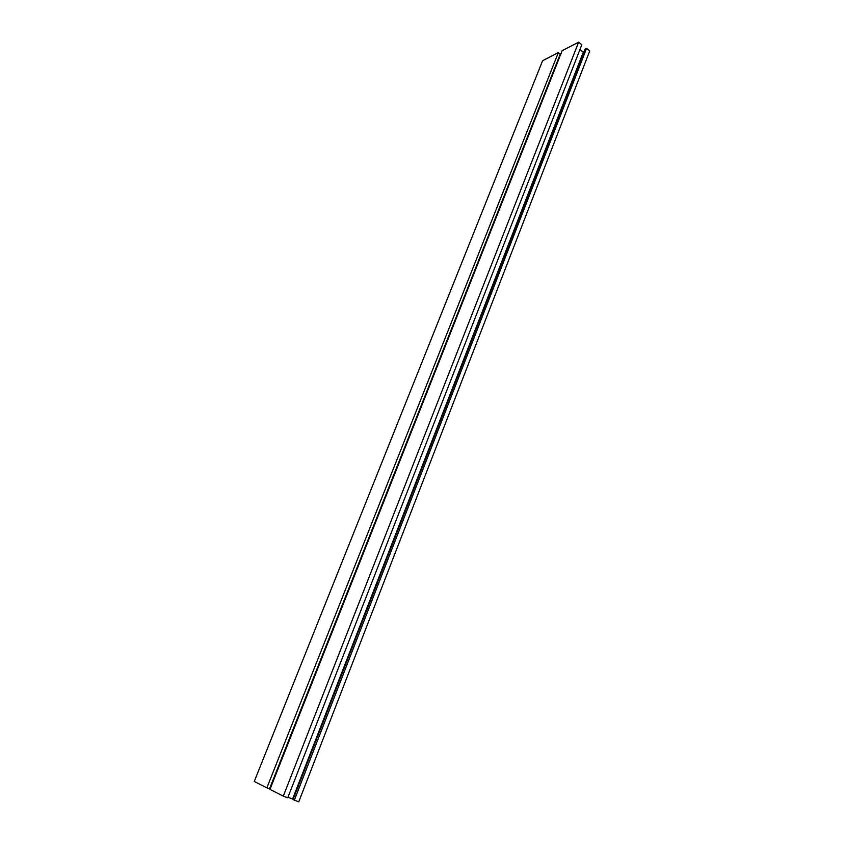 <?xml version="1.0" encoding="UTF-8"?>
<svg xmlns="http://www.w3.org/2000/svg" width="844" height="844" viewBox="0 0 844 844"><rect width="100%" height="100%" fill="white"/><g stroke="black" fill="none" stroke-linecap="round" stroke-linejoin="round"><path stroke-width="1.27" d="M294.345 800.175L298.765 801.8L589.756 50.872L586.569 48.382L584.966 49.195L293.026 799.521L294.345 800.175L586.569 48.382M583.942 51.832L583.299 52.149L579.944 49.553M293.132 799.257L292.604 798.994L583.299 52.149M292.604 798.994L287.952 797.285M283.289 796.124L287.762 797.77L581.832 44.7L578.625 42.2L562.157 50.672L269.953 789.393L283.289 796.124L578.625 42.2M270.143 788.897L269.584 788.686M266.862 787.842L269.531 788.813L560.258 54.121L558.327 52.644L542.597 60.736L254.244 781.47L266.862 787.842L558.327 52.644"/></g></svg>
